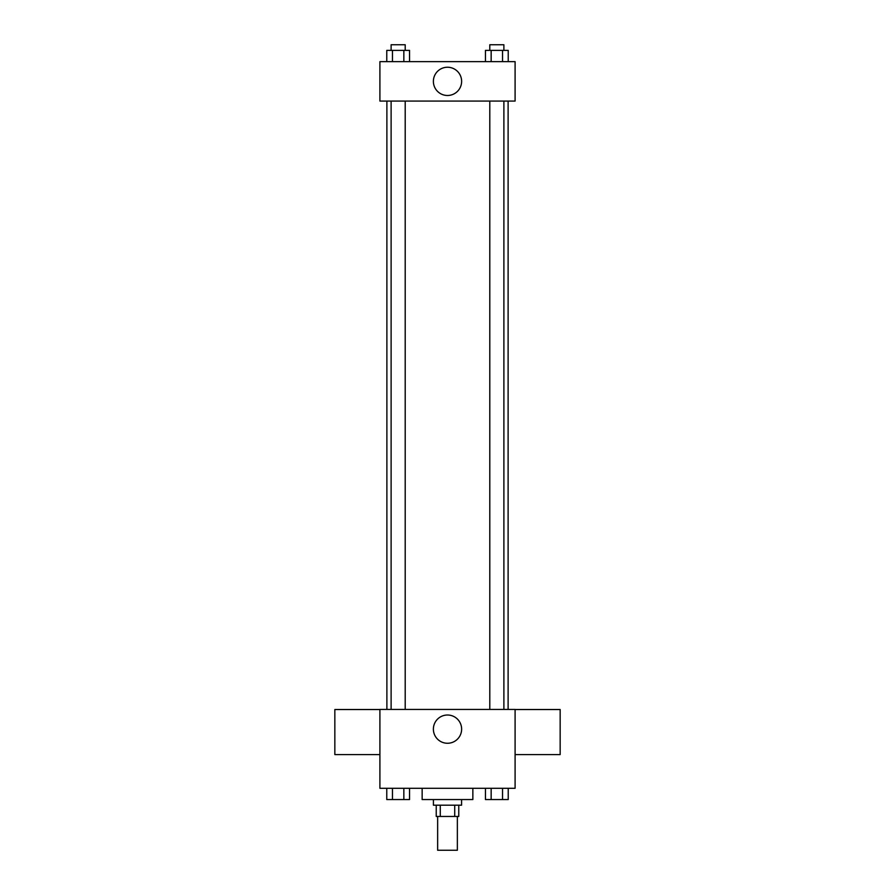 <?xml version="1.0" encoding="UTF-8"?>
<svg xmlns="http://www.w3.org/2000/svg" width="895" height="895" viewBox="0 0 895 895"><rect width="100%" height="100%" fill="white"/><g stroke="black" fill="none" stroke-linecap="round" stroke-linejoin="round"><path stroke-width="1.34" d="M437.644 816.453L437.644 850.25L457.356 850.25L457.356 816.453M454.727 805.187L454.727 816.453L436.234 816.453L436.234 805.187M454.727 816.453L458.766 816.453L458.766 805.187M461.585 799.559L461.585 805.187L433.415 805.187L433.415 799.559M440.273 805.187L440.273 816.453M422.149 788.294L422.149 799.559L472.851 799.559L472.851 788.294M515.095 788.294L379.905 788.294L379.905 709.433L515.095 709.433L515.095 788.294M461.63 729.145A14.13 14.13 0 0 1 440.441 741.373A14.13 14.13 0 0 1 440.441 716.906A14.13 14.13 0 0 1 461.63 729.145M515.095 754.586L560.158 754.586L560.158 709.522L515.095 709.522M379.905 709.522L334.842 709.522L334.842 754.586L379.905 754.586M508.114 101.079L508.114 709.433M489.8 709.433L489.8 101.079M405.2 101.079L405.2 709.433M515.095 101.079L379.905 101.079L379.905 61.643L515.095 61.643L515.095 101.079M461.63 81.367A14.13 14.13 0 0 1 440.441 93.595A14.13 14.13 0 0 1 440.441 69.128A14.13 14.13 0 0 1 461.63 81.367M508.226 61.643L508.226 50.377L485.459 50.377L485.459 61.643M502.531 50.377L502.531 61.643M491.154 50.377L491.154 61.643M489.8 50.377L489.8 44.75L503.885 44.75L503.885 50.377M409.541 61.643L409.541 50.377L386.774 50.377L386.774 61.643M403.846 50.377L403.846 61.643M392.469 50.377L392.469 61.643M391.115 50.377L391.115 44.75L405.2 44.75L405.2 50.377M508.226 788.294L508.226 799.559L485.459 799.559L485.459 788.294M502.531 788.294L502.531 799.559M491.154 788.294L491.154 799.559M503.885 799.559L489.8 799.559M409.541 788.294L409.541 799.559L386.774 799.559L386.774 788.294M403.846 788.294L403.846 799.559M392.469 788.294L392.469 799.559M405.2 799.559L391.115 799.559M386.886 101.079L386.886 709.433M503.885 709.433L503.885 101.079M391.115 101.079L391.115 709.433"/></g></svg>
